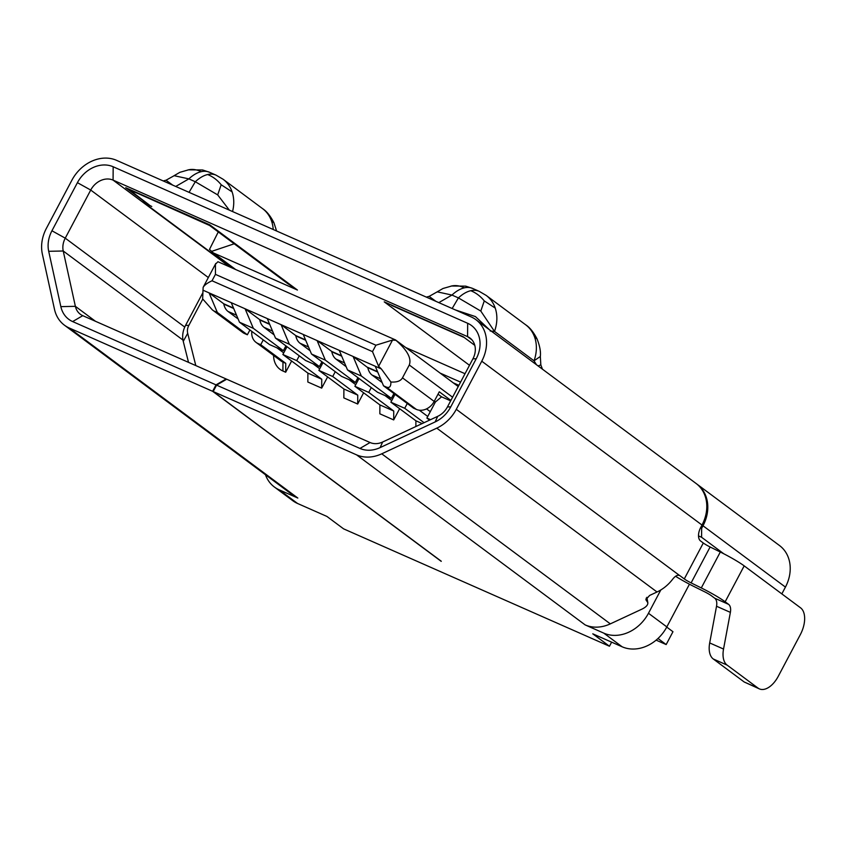 <?xml version="1.0" encoding="UTF-8"?>
<svg xmlns="http://www.w3.org/2000/svg" width="847" height="847" viewBox="0 0 847 847"><rect width="100%" height="100%" fill="white"/><g stroke="black" fill="none" stroke-linecap="round" stroke-linejoin="round"><path stroke-width="1.27" d="M458.238 386.55L395.496 339.912L217.933 261.723L215.445 264.275L215.434 274.364L375.899 345.216L392.532 340.06L395.973 340.335C407.301 350.182 411.737 358.397 409.281 365.004L402.484 377.847C400.663 381.044 396.798 382.421 390.869 381.997C391.018 386.645 389.482 388.328 386.274 387.037L383.511 385.808L413.537 408.148L416.311 409.376A14.611 12.017 -53.4 0 0 434.183 401.425L402.484 377.847M391.738 400.567L384.972 395.538M357.19 379.054L358.281 379.869L354.882 386.285L368.731 392.405L371.272 387.598M368.731 392.405L393.749 411.017L393.686 419.921L399.636 408.699M344.538 362.887L336.047 359.139A25.569 14.304 -66.2 0 1 331.802 351.823A25.569 14.304 -66.2 0 1 331.802 351.78A7.305 3.663 46.9 0 1 331.738 351.452L317.096 340.568L325.343 360.134L355.38 382.473L341.532 376.354L311.495 354.014L325.343 360.134M357.921 377.667L355.38 382.473M336.047 359.139L346.116 366.635M347.503 369.917L361.351 376.026L391.378 398.365L377.54 392.256L347.503 369.917L339.255 350.351L381.351 368.943L378.62 366.328L392.532 340.06M239.489 322.22L253.338 328.34L283.374 350.679L269.526 344.56L239.489 322.22L231.242 302.665L245.09 308.774L259.733 319.668M611.629 642.142L609.459 646.24L343.586 528.846L326.9 516.426L297.541 503.467L279.192 489.82L297.826 498.047A36.527 30.037 -53.4 0 1 293.02 495.241L64.446 325.195A36.527 30.037 126.6 0 1 54.494 309.324L42.35 253.994A36.527 30.037 126.6 0 1 46.405 228.33L71.879 180.22A36.527 30.037 126.6 0 1 116.568 160.337L471.07 316.863A36.527 30.037 126.6 0 1 475.876 319.658A36.527 30.037 126.6 0 1 481.763 361.203L456.289 409.313A36.527 30.037 126.6 0 1 436.777 428.148L381.743 453.812A36.527 30.037 126.6 0 1 356.566 454.86L213.179 391.547L216.578 385.131L359.964 448.434L370.065 442.526L226.689 379.212L216.578 385.131M249.907 329.97L247.366 334.777L244.592 333.559L212.343 309.875L202.655 298.896L202.994 290.193L209.082 292.882L223.724 303.766A7.305 3.663 -133.1 0 0 223.788 304.094A25.569 14.304 -66.2 0 0 223.799 304.126A25.569 14.304 -66.2 0 0 228.034 311.452L238.113 318.948M231.242 302.665L209.082 292.882L217.33 312.437L247.366 334.777M253.338 328.34L245.09 308.774L281.098 324.676L295.73 335.56L305.545 339.891M202.772 299.065L188.849 325.354A10.958 9.01 -53.4 0 0 187.695 333.326L195.805 365.576M202.899 292.649L185.546 325.417A21.916 18.02 -53.4 0 0 183.248 341.352L187.695 333.326M393.929 393.559L391.378 398.365M382.124 382.537L372.045 375.041A25.569 14.304 -66.2 0 1 367.799 367.683L353.104 356.471L361.351 376.026M327.63 376.904L321.68 388.127L321.744 379.223L307.895 373.114L282.866 354.491L286.275 348.075L285.174 347.259M321.68 388.127L307.832 382.018L307.895 373.114M393.686 419.921L379.848 413.812L379.901 404.908L393.749 411.017M415.866 426.517L415.909 420.8L422.187 423.574M358.281 379.869L359.012 378.482M233.528 308.096L223.724 303.766M188.521 362.368L183.248 341.352M274.11 334.84L264.031 327.344A25.569 14.304 -66.2 0 1 259.796 320.028A25.569 14.304 -66.2 0 1 259.785 319.986A7.305 3.663 46.9 0 1 259.733 319.658L269.537 323.988M275.497 338.122L289.346 344.231L319.372 366.571L305.523 360.462L275.497 338.122L267.25 318.557M405.861 347.588L465.035 373.718M440.154 373.103L460.577 382.124M379.901 404.908L354.882 386.285M426.549 408.879L430.287 411.663L426.888 418.079L429.651 419.307A14.611 12.017 -53.4 0 0 430.572 419.657M285.915 345.872L283.374 350.679M310.118 350.743L300.039 343.247A25.569 14.304 -66.2 0 1 295.804 335.92A25.569 14.304 -66.2 0 1 295.794 335.888A7.305 3.663 46.9 0 1 295.73 335.56M321.924 361.764L319.372 366.571M289.346 344.231L281.098 324.676L303.247 334.459L311.495 354.014M415.909 420.8L390.88 402.187L404.728 408.296L424.072 422.695M355.729 384.676L348.975 379.647M363.628 392.796L357.688 404.03L357.752 395.126L332.723 376.502L335.264 371.695M393.188 394.956L394.279 395.761L395.02 394.374M357.752 395.126L343.903 389.006L343.84 397.91L357.688 404.03M286.275 348.075L287.006 346.688M319.732 368.773L312.967 363.744M282.866 354.491L296.715 360.61L299.266 355.804M296.715 360.61L321.744 379.223M276.969 347.852L283.724 352.881M251.855 331.421A14.611 12.017 -53.4 0 0 256.027 342.368A14.611 12.017 -53.4 0 0 257.943 343.49L260.717 344.708L263.258 339.901M260.717 344.708L285.746 363.331L282.972 362.103L257.943 343.49M291.622 361.002L285.683 372.235L285.746 363.331M321.182 363.162L322.273 363.966L323.014 362.58M256.027 342.368L281.045 360.991A14.611 12.017 -53.4 0 0 282.972 362.103L282.909 371.007L285.683 372.235M322.273 363.966L318.874 370.393L332.723 376.502M339.255 350.351L303.247 334.459M343.903 389.006L318.874 370.393M214.566 311.22L217.33 312.437M450.89 400.43L439.286 391.79L434.183 401.425M202.994 290.193L203.142 287.345C204.466 285.079 207.43 282.887 212.036 280.781L215.434 274.364M212.036 280.781L372.5 351.632L378.62 366.328M434.299 401.224L435.39 402.029L441.552 396.83L438.015 394.194M441.552 396.83L450.668 400.853M430.287 411.663L435.39 402.029M212.343 309.875L242.676 332.437A14.611 12.017 -53.4 0 0 244.592 333.559M390.869 381.997L381.351 368.943M383.511 385.808L375.263 366.253M427.746 416.47L419.307 410.192M404.728 408.296L407.28 403.49M341.542 355.782L331.738 351.452M426.888 418.079L429.609 420.112M377.55 371.685L367.725 367.344M656.118 640.131L666.166 644.567L672.963 631.724L666.737 627.087M458.883 385.332L453.251 382.844M273.613 355.454A21.916 18.02 -53.4 0 0 282.909 371.007M689.447 584.197L666.833 626.907A36.527 30.037 126.6 0 1 622.132 646.79L592.773 633.821L609.459 646.24M660.808 589.967L648.474 613.26A36.527 30.037 126.6 0 1 603.784 633.133L622.132 646.79M265.471 474.754A36.527 30.037 -53.4 0 0 274.386 487.014A36.527 30.037 -53.4 0 0 279.192 489.82M213.179 391.547L441.276 561.233M475.876 319.658L696.118 483.499A36.527 30.037 126.6 0 1 702.004 525.045L700.649 527.607A10.958 6.13 -66.2 0 0 700.554 540.968L703.306 543.012L684.291 578.935L679.866 575.642C677.738 574.573 675.303 575.812 672.571 579.327A36.527 30.037 126.6 0 1 657.018 591.989L649.607 595.452L645.838 599.687L647.828 602.662C648.029 604.927 646.145 607.045 642.185 609.014L610.327 623.868A36.527 30.037 126.6 0 1 585.15 624.906L603.784 633.133M700.522 527.861L701.644 528.359L703.01 525.786L785.434 587.098L781.834 593.895M698.51 535.897L701.581 537.263L701.644 528.359M723.793 553.779L701.581 537.263M696.615 483.881A36.527 30.037 126.6 0 1 697.113 484.251L779.536 545.563A36.527 30.037 126.6 0 1 785.434 587.098M697.113 484.251A36.527 30.037 126.6 0 1 703.01 525.786M441.213 561.349L212.629 391.303L69.242 327.99A36.527 30.037 126.6 0 1 64.446 325.195M666.166 644.567L657.992 638.479M394.279 395.761L390.88 402.187M274.386 487.014L292.734 500.672A36.527 30.037 -53.4 0 0 297.541 503.467M212.629 391.303L216.027 384.877L72.641 321.574A29.222 24.023 126.6 0 1 60.846 306.635L48.703 251.305A29.222 24.023 126.6 0 1 51.942 230.776L77.416 182.666A29.222 24.023 126.6 0 1 113.17 166.764L467.671 323.289A29.222 24.023 126.6 0 1 476.226 358.757L450.752 406.867A29.222 24.023 126.6 0 1 435.146 421.933L380.112 447.608A29.222 24.023 126.6 0 1 359.964 448.434M216.027 384.877L226.128 378.969L82.752 315.666A18.263 15.013 126.6 0 1 80.349 314.269A18.263 15.013 126.6 0 1 75.372 306.328L63.229 250.998A18.263 15.013 126.6 0 1 65.251 238.166L90.724 190.056A18.263 15.013 126.6 0 1 113.075 180.115L467.576 336.64A18.263 15.013 126.6 0 1 469.979 338.038A18.263 15.013 126.6 0 1 472.922 358.81L447.449 406.92A18.263 15.013 126.6 0 1 437.698 416.343L382.664 442.007A18.263 15.013 126.6 0 1 370.065 442.526M287.895 283.724L297.435 290.045L213.38 252.935L235.064 269.071L230.5 267.049L230.956 266.011M287.906 283.734L209.558 225.45L127.643 188.881A36.527 20.444 -66.2 0 1 125.705 187.706L147.399 203.841L142.825 201.83L230.5 267.049L232.914 267.461M474.807 345.364L463.171 336.714L384.242 301.86L469.492 365.29M679.421 575.378L456.289 409.313M684.291 578.935A7.305 0.762 -152.1 0 0 691.11 582.895L701.295 587.934A25.569 2.679 27.9 0 1 725.159 601.793L728.589 604.345L714.741 598.226L711.321 595.685A7.305 0.762 27.9 0 0 704.503 591.725L694.307 586.675A25.569 2.679 27.9 0 1 675.588 576.288M703.306 543.012A7.305 0.762 -152.1 0 0 710.125 546.982L691.11 582.895M701.295 587.934L720.31 552.022L710.125 546.982M720.31 552.022A25.569 2.679 27.9 0 1 744.185 565.881L800.563 607.828A21.916 12.26 113.8 0 1 800.373 634.541L778.266 676.298A21.916 12.26 113.8 0 1 759.399 688.897A21.916 12.26 113.8 0 1 758.054 688.113L727.107 665.096A21.916 12.26 113.8 0 1 723.539 649.046L730.379 612.37L716.53 606.251L709.691 642.937A21.916 12.26 113.8 0 0 713.269 658.977L744.206 681.994L758.054 688.113M714.741 598.226A10.958 6.13 -66.2 0 1 716.53 606.251M759.399 688.897L744.206 681.994M728.589 604.345A10.958 6.13 -66.2 0 1 730.379 612.37M179.882 172.322L173.233 176.208L174.101 175.678L188.849 178.886A36.527 20.434 -66.2 0 1 201.173 171.687A36.527 20.434 -66.2 0 1 209.548 172.28L202.602 169.972L188.563 169.834L179.882 172.322L174.101 175.678M201.173 171.687C196.546 169.432 192.068 168.871 187.738 170.003L188.563 169.834M232.544 211.549A36.527 30.026 -53.3 0 0 232.12 191.92A36.527 30.026 -53.3 0 0 223.068 179.236L216.017 175.128A36.527 20.444 113.8 0 0 207.642 174.535A36.527 20.444 113.8 0 0 195.308 181.745L217.69 194.895L229.346 210.13M192.248 193.751L219.955 205.99M173.233 176.208L166.023 180.22L172.767 185.154M223.068 179.236L262.581 208.637A36.527 30.037 126.6 0 1 271.633 221.311A36.527 30.037 126.6 0 1 273.21 229.495M262.581 208.637C266.646 211.252 270.437 215.943 273.93 222.729L271.633 221.311M207.642 174.535C212.851 176.631 217.361 180.03 221.173 184.752L217.69 194.895M221.173 184.752L232.12 191.92M464.283 287.853A36.527 20.434 -66.2 0 1 472.658 288.446L465.712 286.138L451.663 286.011L442.992 288.488L437.2 291.844L451.959 295.063A36.527 20.434 -66.2 0 1 464.283 287.853C459.656 285.598 455.178 285.037 450.848 286.17L451.663 286.011M534.743 337.487A36.527 30.037 126.6 0 1 534.023 360.822L540.333 356.481C540.905 351.727 539.804 345.862 537.04 338.895L534.743 337.487A36.527 30.037 126.6 0 0 525.68 324.803L486.178 295.412L479.127 291.304A36.527 20.444 113.8 0 0 470.752 290.712A36.527 20.444 113.8 0 0 458.418 297.911L480.8 311.071L494.51 331.421A36.527 30.026 -53.3 0 0 495.23 308.086A36.527 30.026 -53.3 0 0 486.178 295.412M480.8 311.071L484.272 300.918L495.23 308.086M490.191 330.997L494.51 331.421L534.023 360.822L536.469 364.739M455.347 309.917L475.432 316.587L489.481 329.779M484.272 300.918C480.471 296.206 475.961 292.797 470.752 290.712M538.078 365.936L540.831 364.898L540.333 356.481M437.2 291.844L429.122 296.397L435.877 301.32M139.099 193.942L130.067 190.342L149.337 205.016A36.527 20.444 -66.2 0 1 147.399 203.841M149.337 205.016L142.825 201.83L151.761 206.477M213.38 252.935A36.527 20.444 -66.2 0 1 211.644 251.368L234.206 243.788M218.272 231.93L209.484 249.42L211.644 251.368M209.558 225.45L209.76 224.826L125.705 187.706M206.763 223.82L209.76 224.826L297.435 290.045L272.618 272.363M127.643 188.881L130.067 190.342M402.198 310.108L392.002 305.608M464.23 337.498L391.674 305.471M188.849 325.354L185.546 325.417M380.547 378.789L372.045 375.041M377.709 372.055L367.799 367.683M233.687 308.467L223.788 304.094M452.594 397.211L409.281 365.004M372.5 351.632L375.899 345.216M272.533 331.092L264.031 327.344M269.695 324.359L259.785 319.986M430.308 419.784L429.651 419.307M341.701 356.153L331.802 351.78M416.311 409.376L386.274 387.037M236.525 315.2L228.034 311.452M648.474 613.26L666.833 626.907M356.566 454.86L585.15 624.906M69.242 327.99L297.826 498.047M308.541 346.995L300.039 343.247M305.693 340.261L295.794 335.888M95.478 321.288L75.372 306.328L60.846 306.635M182.973 340.081L63.229 250.998L48.703 251.305M113.17 166.764L113.075 180.115L229.135 266.456M208.33 277.541L90.724 190.056L77.416 182.666M184.752 327.069L65.251 238.166L51.942 230.776M72.641 321.574L82.752 315.666M467.671 323.289L467.576 336.64L472.012 339.933M472.922 358.81L476.226 358.757M447.449 406.92L450.752 406.867M435.146 421.933L437.698 416.343M646.632 600.872L646.145 598.226M381.743 453.812L610.327 623.868M436.777 428.148L657.018 591.989M481.763 361.203L702.004 525.045M678.923 575.219L679.866 575.642M709.691 642.937L723.539 649.046M713.269 658.977L727.107 665.096M725.159 601.793L744.185 565.881M382.664 442.007L380.112 447.608M189.05 192.343L195.308 181.745L188.849 178.886L175.71 186.456M452.16 308.509L458.418 297.911L451.959 295.063L438.82 302.623M203.142 287.345L215.794 263.449M647.828 602.662L646.843 597.315M216.017 175.128L209.548 172.28M276.577 230.987L273.93 222.729M166.023 180.22L163.206 180.93M525.68 324.803C529.756 327.418 533.546 332.119 537.04 338.895M540.831 364.898L542.451 369.186M429.133 296.386L426.316 297.106M436.332 292.374L442.992 288.488M479.127 291.304L472.658 288.446"/></g></svg>
